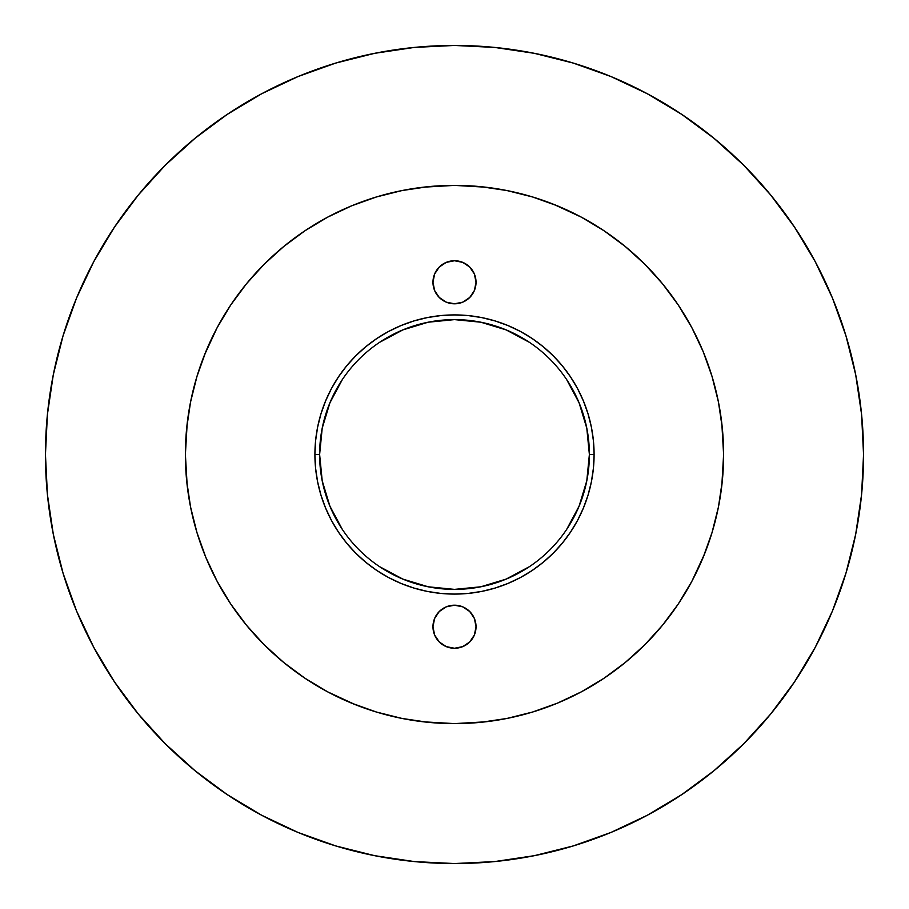 <?xml version="1.0" encoding="UTF-8"?>
<svg xmlns="http://www.w3.org/2000/svg" width="909" height="909" viewBox="0 0 909 909"><rect width="100%" height="100%" fill="white"/><g stroke="black" fill="none" stroke-linecap="round" stroke-linejoin="round"><path stroke-width="1.36" d="M432.968 282.267A21.532 21.532 0 0 1 454.5 260.735A21.532 21.532 0 0 1 476.032 282.267L474.396 290.505L469.726 297.493L462.738 302.163L454.5 303.799L446.262 302.163L439.274 297.493L434.604 290.505L432.968 282.267L434.604 274.029L439.274 267.041L446.262 262.383L454.5 260.735L462.738 262.383L469.726 267.041L474.396 274.029L476.032 282.267A21.532 21.532 0 0 1 454.5 303.799A21.532 21.532 0 0 1 432.968 282.267L433.388 286.471M432.968 626.733A21.532 21.532 0 0 1 454.5 605.201A21.532 21.532 0 0 1 476.032 626.733L474.396 634.971L469.726 641.959L462.738 646.617L454.5 648.265L446.262 646.617L439.274 641.959L434.604 634.971L432.968 626.733L434.604 618.495L439.274 611.507L446.262 606.837L454.5 605.201L462.738 606.837L469.726 611.507L474.396 618.495L476.032 626.733A21.532 21.532 0 0 1 454.5 648.265A21.532 21.532 0 0 1 432.968 626.733M566.648 379.564L579.113 402.88L586.794 428.184L589.384 454.5A134.884 134.884 0 0 0 454.5 319.616A134.884 134.884 0 0 0 319.616 454.5L314.912 454.5A139.588 139.588 0 0 1 454.5 314.912A139.588 139.588 0 0 1 594.088 454.5L589.384 454.5L586.794 480.816L579.113 506.12L566.648 529.436M187.174 423.583L185.391 454.5A269.109 269.109 0 0 1 454.5 185.391A269.109 269.109 0 0 1 723.609 454.5L721.826 423.583M845.938 335.762L832.417 297.959L845.938 335.762L855.687 374.701L861.584 414.402L863.55 454.5A409.05 409.05 0 0 1 454.5 863.55A409.05 409.05 0 0 1 45.45 454.5L47.416 414.402L53.313 374.701L63.062 335.762L76.583 297.959L93.752 261.678L114.386 227.239L93.752 261.678M335.762 63.062L297.959 76.583L335.762 63.062L374.701 53.313L414.402 47.416L454.5 45.45L494.598 47.416L534.299 53.313L573.238 63.062L611.041 76.583L647.322 93.752L681.761 114.386L713.997 138.304L743.744 165.256L770.696 195.003L794.614 227.239L815.248 261.678L832.417 297.959M63.062 573.238L76.583 611.041L63.062 573.238L53.313 534.299L47.416 494.598L45.45 454.5A409.05 409.05 0 0 1 454.5 45.45A409.05 409.05 0 0 1 863.55 454.5L861.584 494.598L855.687 534.299L845.938 573.238L832.417 611.041L815.248 647.322L794.614 681.761L815.248 647.322M227.239 794.614L261.678 815.248L227.239 794.614L195.003 770.696L165.256 743.744L138.304 713.997L114.386 681.761L93.752 647.322L76.583 611.041M573.238 845.938L611.041 832.417L573.238 845.938L534.299 855.687L494.598 861.584L454.5 863.55L414.402 861.584L374.701 855.687L335.762 845.938L297.959 832.417L261.678 815.248M529.436 566.648L506.12 579.113L480.816 586.794L454.5 589.384L428.184 586.794L402.88 579.113L379.564 566.648M342.352 529.436L329.887 506.12L322.206 480.816L319.616 454.5L322.206 428.184L329.887 402.88L342.352 379.564M379.564 342.352L402.88 329.887L428.184 322.206L454.5 319.616L480.816 322.206L506.12 329.887L529.436 342.352M721.826 485.417L723.609 454.5A269.109 269.109 0 0 1 454.5 723.609A269.109 269.109 0 0 1 185.391 454.5L187.174 485.417M185.391 454.5L186.686 480.872L190.56 507.006L196.98 532.617L205.877 557.49L217.16 581.362L230.738 604.008L246.475 625.222L264.212 644.788L283.778 662.525L304.992 678.262L327.638 691.84L355.055 704.566M423.583 721.826L454.5 723.609L485.417 721.826M454.5 723.609L480.872 722.314L507.006 718.44L532.617 712.02L557.49 703.123L581.362 691.84L604.008 678.262L625.222 662.525L644.788 644.788L662.525 625.222L678.262 604.008L691.84 581.362L704.566 553.945M723.609 454.5L722.314 428.128L718.44 401.994L712.02 376.383L703.123 351.51L691.84 327.638L678.262 304.992L662.525 283.778L644.788 264.212L625.222 246.475L604.008 230.738L581.362 217.16L553.945 204.434M485.417 187.174L454.5 185.391L423.583 187.174M454.5 185.391L428.128 186.686L401.994 190.56L376.383 196.98L351.51 205.877L327.638 217.16L304.992 230.738L283.778 246.475L264.212 264.212L246.475 283.778L230.738 304.992L217.16 327.638L204.434 355.055M450.296 261.156L454.5 260.735M458.704 261.156L462.738 262.383M475.612 622.529L476.032 626.733M458.704 647.844L454.5 648.265M450.296 647.844L446.262 646.617M314.912 454.5L315.582 440.82L317.593 427.264L320.922 413.981L325.536 401.085L331.387 388.7L338.432 376.951L346.59 365.941L355.794 355.794L365.941 346.59L376.951 338.432L388.7 331.387L401.085 325.536L413.981 320.922L427.264 317.593L440.82 315.582L454.5 314.912L468.18 315.582L481.736 317.593L495.019 320.922L507.915 325.536L520.3 331.387L532.049 338.432L543.059 346.59L553.206 355.794L562.41 365.941L570.568 376.951L577.613 388.7L583.464 401.085L588.078 413.981L591.407 427.264L593.418 440.82L594.088 454.5L593.418 468.18L591.407 481.736L588.078 495.019L583.464 507.915L577.613 520.3L570.568 532.049L562.41 543.059L553.206 553.206L543.059 562.41L532.049 570.568L520.3 577.613L507.915 583.464L495.019 588.078L481.736 591.407L468.18 593.418L454.5 594.088L440.82 593.418L427.264 591.407L413.981 588.078L401.085 583.464L388.7 577.613L376.951 570.568L365.941 562.41L355.794 553.206L346.59 543.059L338.432 532.049L331.387 520.3L325.536 507.915L320.922 495.019L317.593 481.736L315.582 468.18L314.912 454.5L319.616 454.5A134.884 134.884 0 0 0 454.5 589.384A134.884 134.884 0 0 0 589.384 454.5L594.088 454.5A139.588 139.588 0 0 1 454.5 594.088A139.588 139.588 0 0 1 314.912 454.5M114.386 227.239L138.304 195.003L165.256 165.256L195.003 138.304L227.239 114.386L261.678 93.752L297.959 76.583M794.614 681.761L770.696 713.997L743.744 743.744L713.997 770.696L681.761 794.614L647.322 815.248L611.041 832.417M557.49 205.877L532.617 196.98L507.006 190.56L480.872 186.686M205.877 351.51L196.98 376.383L190.56 401.994L186.686 428.128M351.51 703.123L376.383 712.02L401.994 718.44L428.128 722.314M703.123 557.49L712.02 532.617L718.44 507.006L722.314 480.872"/></g></svg>
